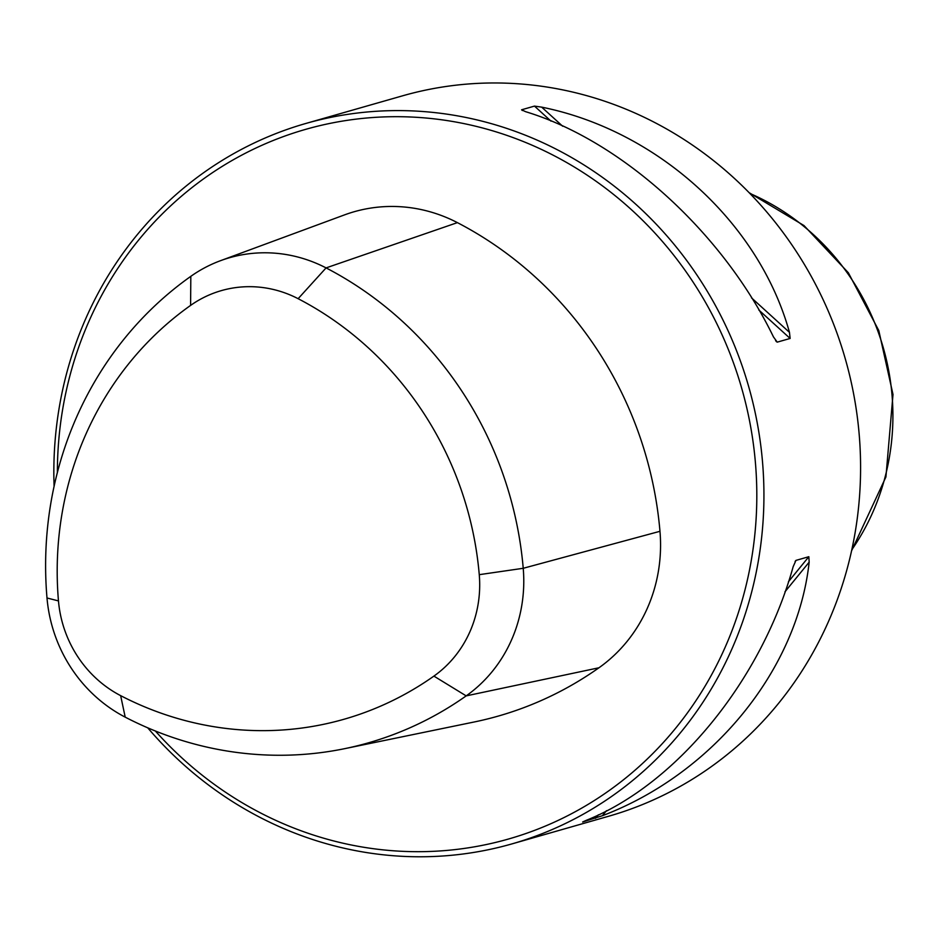 <?xml version="1.0" encoding="UTF-8"?>
<svg xmlns="http://www.w3.org/2000/svg" width="940" height="940" viewBox="0 0 940 940"><rect width="100%" height="100%" fill="white"/><g stroke="black" fill="none" stroke-linecap="round" stroke-linejoin="round"><path stroke-width="1.41" d="M57.375 472.55A369.044 348.094 74 0 1 391.487 116.725A369.044 348.094 74 0 1 755.396 462.468A369.044 348.094 74 0 1 552.45 823.005A369.044 348.094 74 0 1 155.358 731.003M220.512 260.686L344.475 214.908A153.279 144.572 74 0 1 457.392 222.627A371.253 350.173 74 0 1 659.974 531.3A153.279 144.572 74 0 1 598.956 667.776A371.253 350.173 74 0 1 474.242 721.979L344.804 748.639A361.277 340.762 74 0 1 125.208 717.15A143.315 135.172 74 0 1 47 597.993A361.277 340.762 74 0 1 190.82 276.337A143.315 135.172 74 0 1 220.512 260.686A143.315 135.172 74 0 1 326.074 267.9A361.277 340.762 74 0 1 523.228 568.289A143.315 135.172 74 0 1 466.181 695.882A361.277 340.762 74 0 1 344.804 748.639M809.164 562.144C797.425 670.02 712.873 773.714 602.411 815.709L582.647 821.995L586.407 820.279C676.918 783.984 761.471 680.302 793.16 566.714L795.957 560.393L808.835 556.703L809.164 562.144L784.935 591.847M54.097 486.309A374.661 353.393 74 0 1 305.911 123.446L402.567 95.821A374.661 353.393 74 0 1 859.148 433.998A374.661 353.393 74 0 1 608.521 816.284L511.865 843.92A374.661 353.393 74 0 1 147.721 727.818M775.582 340.632L777.239 342.137L773.467 336.92C723.118 232.909 621.786 140.824 525.672 111.707L521.582 109.792L534.472 106.103L541.663 107.137C657.741 130.542 759.073 222.639 789.459 332.349L790.129 338.459L777.239 342.137L776.275 341.537M305.911 123.446A374.661 353.393 74 0 1 762.493 461.622A374.661 353.393 74 0 1 511.865 843.92M120.649 695.647A331.902 313.067 -106 0 0 433.904 676.107A113.94 107.465 -106 0 0 479.259 574.669A331.902 313.067 -106 0 0 298.133 298.697A113.94 107.465 -106 0 0 190.597 305.406A331.902 313.067 -106 0 0 58.468 600.907A113.94 107.465 -106 0 0 120.649 695.647L125.208 717.15M749.944 193.476A234.166 220.865 74 0 1 892.013 394.964A234.166 220.865 74 0 1 851.793 549.783M602.411 815.709L606.476 810.703M595.525 818.305L598.404 814.792M788.437 581.731L808.835 556.703M795.111 561.415L795.957 560.393M789.459 332.349L751.459 297.816M562.684 126.242L541.663 107.137M790.129 338.459L758.827 310.012M551.005 121.131L534.472 106.103M522.393 110.521L521.582 109.792M598.956 667.776L466.181 695.882L433.904 676.107M659.974 531.3L523.228 568.289L479.259 574.669M457.392 222.627L326.074 267.9L298.133 298.697M190.82 276.337L190.597 305.406M58.468 600.907L47 597.993M749.192 192.712L804.005 225.577L848.35 272.764L878.794 330.563L893 394.471L885.927 476.933L851.558 550.84"/></g></svg>
